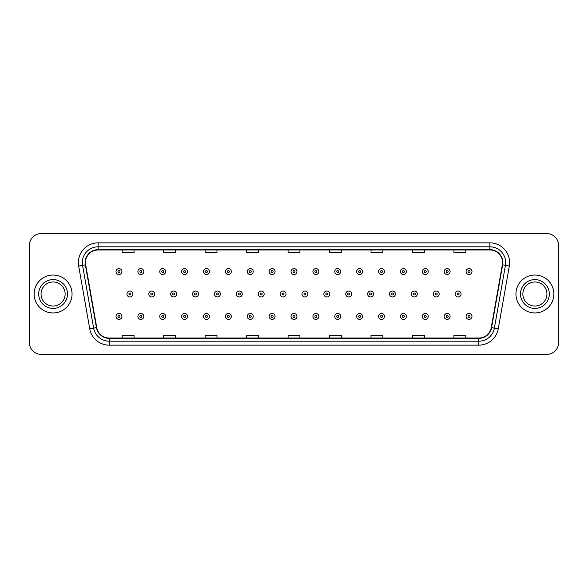 <?xml version="1.0" encoding="UTF-8"?>
<svg xmlns="http://www.w3.org/2000/svg" width="588" height="588" viewBox="0 0 588 588"><rect width="100%" height="100%" fill="white"/><g stroke="black" fill="none" stroke-linecap="round" stroke-linejoin="round"><path stroke-width="0.88" d="M34.141 294A18.956 18.956 0 0 0 53.096 312.956A18.956 18.956 0 0 0 72.052 294A18.956 18.956 0 0 0 53.096 275.044A18.956 18.956 0 0 0 34.141 294A18.956 18.956 0 0 0 53.096 312.956A18.956 18.956 0 0 0 72.052 294A18.956 18.956 0 0 0 53.096 275.044A18.956 18.956 0 0 0 34.141 294M515.948 294A18.956 18.956 0 0 0 534.904 312.956A18.956 18.956 0 0 0 553.859 294A18.956 18.956 0 0 0 534.904 275.044A18.956 18.956 0 0 0 515.948 294A18.956 18.956 0 0 0 534.904 312.956A18.956 18.956 0 0 0 553.859 294A18.956 18.956 0 0 0 534.904 275.044A18.956 18.956 0 0 0 515.948 294M85.48 262.601A12.635 12.635 0 0 1 98.115 249.966L489.885 249.966A12.635 12.635 0 0 1 502.328 264.798L491.259 327.589A12.635 12.635 0 0 1 478.808 338.034L109.192 338.034A12.635 12.635 0 0 1 96.741 327.589L85.672 264.798A12.635 12.635 0 0 1 85.48 262.601M85.164 262.601A12.951 12.951 0 0 0 85.363 264.85L96.432 327.648A12.951 12.951 0 0 0 109.192 338.35L478.808 338.35A12.951 12.951 0 0 0 491.568 327.648L502.637 264.85A12.951 12.951 0 0 0 489.885 249.65L98.115 249.65A12.951 12.951 0 0 0 85.164 262.601M78.674 266.033A19.749 19.749 0 0 1 98.115 242.859L489.885 242.859A19.749 19.749 0 0 1 509.326 266.033L498.256 328.824A19.749 19.749 0 0 1 478.808 345.141L109.192 345.141A19.749 19.749 0 0 1 89.743 328.824L78.674 266.033L82.563 265.35A15.795 15.795 0 0 1 98.115 246.806L489.885 246.806A15.795 15.795 0 0 1 505.437 265.35L494.368 328.141A15.795 15.795 0 0 1 478.808 341.194L109.192 341.194A15.795 15.795 0 0 1 93.632 328.141L82.563 265.35A15.795 15.795 0 0 1 82.32 262.601M558.6 245.424A11.848 11.848 0 0 0 546.752 233.576L41.248 233.576A11.848 11.848 0 0 0 29.4 245.424L29.4 342.576A11.848 11.848 0 0 0 41.248 354.424L546.752 354.424A11.848 11.848 0 0 0 558.6 342.576L558.6 245.424L558.6 342.576M288.076 249.966L288.076 252.642L299.924 252.642L299.924 249.966M246.607 249.966L246.607 252.642L258.455 252.642L258.455 249.966M205.139 249.966L205.139 252.642L216.987 252.642L216.987 249.966M163.677 249.966L163.677 252.642L175.525 252.642L175.525 249.966M122.208 249.966L122.208 252.642L134.057 252.642L134.057 249.966M329.545 249.966L329.545 252.642L341.393 252.642L341.393 249.966M371.013 249.966L371.013 252.642L382.861 252.642L382.861 249.966M412.475 249.966L412.475 252.642L424.323 252.642L424.323 249.966M453.943 249.966L453.943 252.642L465.792 252.642L465.792 249.966M299.924 338.034L299.924 335.358L288.076 335.358L288.076 338.034M258.455 338.034L258.455 335.358L246.607 335.358L246.607 338.034M216.987 338.034L216.987 335.358L205.139 335.358L205.139 338.034M175.525 338.034L175.525 335.358L163.677 335.358L163.677 338.034M134.057 338.034L134.057 335.358L122.208 335.358L122.208 338.034M341.393 338.034L341.393 335.358L329.545 335.358L329.545 338.034M382.861 338.034L382.861 335.358L371.013 335.358L371.013 338.034M424.323 338.034L424.323 335.358L412.475 335.358L412.475 338.034M465.792 338.034L465.792 335.358L453.943 335.358L453.943 338.034M29.4 245.424L29.4 342.576M546.752 233.576L41.248 233.576M41.248 354.424L546.752 354.424M121.929 271.568A2.962 2.962 0 0 1 118.967 274.53A2.962 2.962 0 0 1 116.005 271.568A2.962 2.962 0 0 1 118.967 268.606A2.962 2.962 0 0 1 121.929 271.568A2.962 2.962 0 0 0 118.967 268.606A2.962 2.962 0 0 0 116.005 271.568M126.949 294A2.962 2.962 0 0 1 129.911 291.038A2.962 2.962 0 0 1 132.873 294A2.962 2.962 0 0 1 129.911 296.962A2.962 2.962 0 0 1 126.949 294A2.962 2.962 0 0 0 129.911 296.962A2.962 2.962 0 0 0 132.873 294M116.005 316.432A2.962 2.962 0 0 1 118.967 313.47A2.962 2.962 0 0 1 121.929 316.432A2.962 2.962 0 0 1 118.967 319.394A2.962 2.962 0 0 1 116.005 316.432A2.962 2.962 0 0 0 118.967 319.394A2.962 2.962 0 0 0 121.929 316.432M65.136 294A12.039 12.039 0 0 0 53.096 281.961A12.039 12.039 0 0 0 41.057 294A12.039 12.039 0 0 0 53.096 306.039A12.039 12.039 0 0 0 65.136 294A12.039 12.039 0 0 1 53.096 306.039A12.039 12.039 0 0 1 41.057 294M143.81 271.568A2.962 2.962 0 0 1 140.848 274.53A2.962 2.962 0 0 1 137.886 271.568A2.962 2.962 0 0 1 140.848 268.606A2.962 2.962 0 0 1 143.81 271.568A2.962 2.962 0 0 0 140.848 268.606A2.962 2.962 0 0 0 137.886 271.568M165.691 271.568A2.962 2.962 0 0 1 162.729 274.53A2.962 2.962 0 0 1 159.767 271.568A2.962 2.962 0 0 1 162.729 268.606A2.962 2.962 0 0 1 165.691 271.568A2.962 2.962 0 0 0 162.729 268.606A2.962 2.962 0 0 0 159.767 271.568M187.565 271.568A2.962 2.962 0 0 1 184.603 274.53A2.962 2.962 0 0 1 181.641 271.568A2.962 2.962 0 0 1 184.603 268.606A2.962 2.962 0 0 1 187.565 271.568A2.962 2.962 0 0 0 184.603 268.606A2.962 2.962 0 0 0 181.641 271.568M209.446 271.568A2.962 2.962 0 0 1 206.484 274.53A2.962 2.962 0 0 1 203.521 271.568A2.962 2.962 0 0 1 206.484 268.606A2.962 2.962 0 0 1 209.446 271.568A2.962 2.962 0 0 0 206.484 268.606A2.962 2.962 0 0 0 203.521 271.568M148.823 294A2.962 2.962 0 0 1 151.785 291.038A2.962 2.962 0 0 1 154.747 294A2.962 2.962 0 0 1 151.785 296.962A2.962 2.962 0 0 1 148.823 294A2.962 2.962 0 0 0 151.785 296.962A2.962 2.962 0 0 0 154.747 294M170.704 294A2.962 2.962 0 0 1 173.666 291.038A2.962 2.962 0 0 1 176.628 294A2.962 2.962 0 0 1 173.666 296.962A2.962 2.962 0 0 1 170.704 294A2.962 2.962 0 0 0 173.666 296.962A2.962 2.962 0 0 0 176.628 294M192.585 294A2.962 2.962 0 0 1 195.547 291.038A2.962 2.962 0 0 1 198.509 294A2.962 2.962 0 0 1 195.547 296.962A2.962 2.962 0 0 1 192.585 294A2.962 2.962 0 0 0 195.547 296.962A2.962 2.962 0 0 0 198.509 294M546.943 294A12.039 12.039 0 0 0 534.904 281.961A12.039 12.039 0 0 0 522.864 294A12.039 12.039 0 0 0 534.904 306.039A12.039 12.039 0 0 0 546.943 294A12.039 12.039 0 0 1 534.904 306.039A12.039 12.039 0 0 1 522.864 294M231.327 271.568A2.962 2.962 0 0 1 228.364 274.53A2.962 2.962 0 0 1 225.402 271.568A2.962 2.962 0 0 1 228.364 268.606A2.962 2.962 0 0 1 231.327 271.568A2.962 2.962 0 0 0 228.364 268.606A2.962 2.962 0 0 0 225.402 271.568M253.207 271.568A2.962 2.962 0 0 1 250.245 274.53A2.962 2.962 0 0 1 247.283 271.568A2.962 2.962 0 0 1 250.245 268.606A2.962 2.962 0 0 1 253.207 271.568A2.962 2.962 0 0 0 250.245 268.606A2.962 2.962 0 0 0 247.283 271.568M275.081 271.568A2.962 2.962 0 0 1 272.119 274.53A2.962 2.962 0 0 1 269.157 271.568A2.962 2.962 0 0 1 272.119 268.606A2.962 2.962 0 0 1 275.081 271.568A2.962 2.962 0 0 0 272.119 268.606A2.962 2.962 0 0 0 269.157 271.568M214.466 294A2.962 2.962 0 0 1 217.42 291.038A2.962 2.962 0 0 1 220.382 294A2.962 2.962 0 0 1 217.42 296.962A2.962 2.962 0 0 1 214.466 294A2.962 2.962 0 0 0 217.42 296.962A2.962 2.962 0 0 0 220.382 294M236.339 294A2.962 2.962 0 0 1 239.301 291.038A2.962 2.962 0 0 1 242.263 294A2.962 2.962 0 0 1 239.301 296.962A2.962 2.962 0 0 1 236.339 294A2.962 2.962 0 0 0 239.301 296.962A2.962 2.962 0 0 0 242.263 294M258.22 294A2.962 2.962 0 0 1 261.182 291.038A2.962 2.962 0 0 1 264.144 294A2.962 2.962 0 0 1 261.182 296.962A2.962 2.962 0 0 1 258.22 294A2.962 2.962 0 0 0 261.182 296.962A2.962 2.962 0 0 0 264.144 294M296.962 271.568A2.962 2.962 0 0 1 294 274.53A2.962 2.962 0 0 1 291.038 271.568A2.962 2.962 0 0 1 294 268.606A2.962 2.962 0 0 1 296.962 271.568A2.962 2.962 0 0 0 294 268.606A2.962 2.962 0 0 0 291.038 271.568M318.843 271.568A2.962 2.962 0 0 1 315.881 274.53A2.962 2.962 0 0 1 312.919 271.568A2.962 2.962 0 0 1 315.881 268.606A2.962 2.962 0 0 1 318.843 271.568A2.962 2.962 0 0 0 315.881 268.606A2.962 2.962 0 0 0 312.919 271.568M340.717 271.568A2.962 2.962 0 0 1 337.755 274.53A2.962 2.962 0 0 1 334.793 271.568A2.962 2.962 0 0 1 337.755 268.606A2.962 2.962 0 0 1 340.717 271.568A2.962 2.962 0 0 0 337.755 268.606A2.962 2.962 0 0 0 334.793 271.568M362.598 271.568A2.962 2.962 0 0 1 359.635 274.53A2.962 2.962 0 0 1 356.673 271.568A2.962 2.962 0 0 1 359.635 268.606A2.962 2.962 0 0 1 362.598 271.568A2.962 2.962 0 0 0 359.635 268.606A2.962 2.962 0 0 0 356.673 271.568M384.478 271.568A2.962 2.962 0 0 1 381.516 274.53A2.962 2.962 0 0 1 378.554 271.568A2.962 2.962 0 0 1 381.516 268.606A2.962 2.962 0 0 1 384.478 271.568A2.962 2.962 0 0 0 381.516 268.606A2.962 2.962 0 0 0 378.554 271.568M280.101 294A2.962 2.962 0 0 1 283.063 291.038A2.962 2.962 0 0 1 286.025 294A2.962 2.962 0 0 1 283.063 296.962A2.962 2.962 0 0 1 280.101 294A2.962 2.962 0 0 0 283.063 296.962A2.962 2.962 0 0 0 286.025 294M301.975 294A2.962 2.962 0 0 1 304.937 291.038A2.962 2.962 0 0 1 307.899 294A2.962 2.962 0 0 1 304.937 296.962A2.962 2.962 0 0 1 301.975 294A2.962 2.962 0 0 0 304.937 296.962A2.962 2.962 0 0 0 307.899 294M323.856 294A2.962 2.962 0 0 1 326.818 291.038A2.962 2.962 0 0 1 329.78 294A2.962 2.962 0 0 1 326.818 296.962A2.962 2.962 0 0 1 323.856 294A2.962 2.962 0 0 0 326.818 296.962A2.962 2.962 0 0 0 329.78 294M345.737 294A2.962 2.962 0 0 1 348.699 291.038A2.962 2.962 0 0 1 351.661 294A2.962 2.962 0 0 1 348.699 296.962A2.962 2.962 0 0 1 345.737 294A2.962 2.962 0 0 0 348.699 296.962A2.962 2.962 0 0 0 351.661 294M367.618 294A2.962 2.962 0 0 1 370.58 291.038A2.962 2.962 0 0 1 373.534 294A2.962 2.962 0 0 1 370.58 296.962A2.962 2.962 0 0 1 367.618 294A2.962 2.962 0 0 0 370.58 296.962A2.962 2.962 0 0 0 373.534 294M406.359 271.568A2.962 2.962 0 0 1 403.397 274.53A2.962 2.962 0 0 1 400.435 271.568A2.962 2.962 0 0 1 403.397 268.606A2.962 2.962 0 0 1 406.359 271.568A2.962 2.962 0 0 0 403.397 268.606A2.962 2.962 0 0 0 400.435 271.568M428.233 271.568A2.962 2.962 0 0 1 425.271 274.53A2.962 2.962 0 0 1 422.309 271.568A2.962 2.962 0 0 1 425.271 268.606A2.962 2.962 0 0 1 428.233 271.568A2.962 2.962 0 0 0 425.271 268.606A2.962 2.962 0 0 0 422.309 271.568M450.114 271.568A2.962 2.962 0 0 1 447.152 274.53A2.962 2.962 0 0 1 444.19 271.568A2.962 2.962 0 0 1 447.152 268.606A2.962 2.962 0 0 1 450.114 271.568A2.962 2.962 0 0 0 447.152 268.606A2.962 2.962 0 0 0 444.19 271.568M471.995 271.568A2.962 2.962 0 0 1 469.033 274.53A2.962 2.962 0 0 1 466.071 271.568A2.962 2.962 0 0 1 469.033 268.606A2.962 2.962 0 0 1 471.995 271.568A2.962 2.962 0 0 0 469.033 268.606A2.962 2.962 0 0 0 466.071 271.568M389.491 294A2.962 2.962 0 0 1 392.453 291.038A2.962 2.962 0 0 1 395.415 294A2.962 2.962 0 0 1 392.453 296.962A2.962 2.962 0 0 1 389.491 294A2.962 2.962 0 0 0 392.453 296.962A2.962 2.962 0 0 0 395.415 294M411.372 294A2.962 2.962 0 0 1 414.334 291.038A2.962 2.962 0 0 1 417.296 294A2.962 2.962 0 0 1 414.334 296.962A2.962 2.962 0 0 1 411.372 294A2.962 2.962 0 0 0 414.334 296.962A2.962 2.962 0 0 0 417.296 294M433.253 294A2.962 2.962 0 0 1 436.215 291.038A2.962 2.962 0 0 1 439.177 294A2.962 2.962 0 0 1 436.215 296.962A2.962 2.962 0 0 1 433.253 294A2.962 2.962 0 0 0 436.215 296.962A2.962 2.962 0 0 0 439.177 294M455.127 294A2.962 2.962 0 0 1 458.089 291.038A2.962 2.962 0 0 1 461.051 294A2.962 2.962 0 0 1 458.089 296.962A2.962 2.962 0 0 1 455.127 294A2.962 2.962 0 0 0 458.089 296.962A2.962 2.962 0 0 0 461.051 294M137.886 316.432A2.962 2.962 0 0 1 140.848 313.47A2.962 2.962 0 0 1 143.81 316.432A2.962 2.962 0 0 1 140.848 319.394A2.962 2.962 0 0 1 137.886 316.432A2.962 2.962 0 0 0 140.848 319.394A2.962 2.962 0 0 0 143.81 316.432M159.767 316.432A2.962 2.962 0 0 1 162.729 313.47A2.962 2.962 0 0 1 165.691 316.432A2.962 2.962 0 0 1 162.729 319.394A2.962 2.962 0 0 1 159.767 316.432A2.962 2.962 0 0 0 162.729 319.394A2.962 2.962 0 0 0 165.691 316.432M181.641 316.432A2.962 2.962 0 0 1 184.603 313.47A2.962 2.962 0 0 1 187.565 316.432A2.962 2.962 0 0 1 184.603 319.394A2.962 2.962 0 0 1 181.641 316.432A2.962 2.962 0 0 0 184.603 319.394A2.962 2.962 0 0 0 187.565 316.432M203.521 316.432A2.962 2.962 0 0 1 206.484 313.47A2.962 2.962 0 0 1 209.446 316.432A2.962 2.962 0 0 1 206.484 319.394A2.962 2.962 0 0 1 203.521 316.432A2.962 2.962 0 0 0 206.484 319.394A2.962 2.962 0 0 0 209.446 316.432M225.402 316.432A2.962 2.962 0 0 1 228.364 313.47A2.962 2.962 0 0 1 231.327 316.432A2.962 2.962 0 0 1 228.364 319.394A2.962 2.962 0 0 1 225.402 316.432A2.962 2.962 0 0 0 228.364 319.394A2.962 2.962 0 0 0 231.327 316.432M247.283 316.432A2.962 2.962 0 0 1 250.245 313.47A2.962 2.962 0 0 1 253.207 316.432A2.962 2.962 0 0 1 250.245 319.394A2.962 2.962 0 0 1 247.283 316.432A2.962 2.962 0 0 0 250.245 319.394A2.962 2.962 0 0 0 253.207 316.432M269.157 316.432A2.962 2.962 0 0 1 272.119 313.47A2.962 2.962 0 0 1 275.081 316.432A2.962 2.962 0 0 1 272.119 319.394A2.962 2.962 0 0 1 269.157 316.432A2.962 2.962 0 0 0 272.119 319.394A2.962 2.962 0 0 0 275.081 316.432M291.038 316.432A2.962 2.962 0 0 1 294 313.47A2.962 2.962 0 0 1 296.962 316.432A2.962 2.962 0 0 1 294 319.394A2.962 2.962 0 0 1 291.038 316.432A2.962 2.962 0 0 0 294 319.394A2.962 2.962 0 0 0 296.962 316.432M312.919 316.432A2.962 2.962 0 0 1 315.881 313.47A2.962 2.962 0 0 1 318.843 316.432A2.962 2.962 0 0 1 315.881 319.394A2.962 2.962 0 0 1 312.919 316.432A2.962 2.962 0 0 0 315.881 319.394A2.962 2.962 0 0 0 318.843 316.432M334.793 316.432A2.962 2.962 0 0 1 337.755 313.47A2.962 2.962 0 0 1 340.717 316.432A2.962 2.962 0 0 1 337.755 319.394A2.962 2.962 0 0 1 334.793 316.432A2.962 2.962 0 0 0 337.755 319.394A2.962 2.962 0 0 0 340.717 316.432M356.673 316.432A2.962 2.962 0 0 1 359.635 313.47A2.962 2.962 0 0 1 362.598 316.432A2.962 2.962 0 0 1 359.635 319.394A2.962 2.962 0 0 1 356.673 316.432A2.962 2.962 0 0 0 359.635 319.394A2.962 2.962 0 0 0 362.598 316.432M378.554 316.432A2.962 2.962 0 0 1 381.516 313.47A2.962 2.962 0 0 1 384.478 316.432A2.962 2.962 0 0 1 381.516 319.394A2.962 2.962 0 0 1 378.554 316.432A2.962 2.962 0 0 0 381.516 319.394A2.962 2.962 0 0 0 384.478 316.432M400.435 316.432A2.962 2.962 0 0 1 403.397 313.47A2.962 2.962 0 0 1 406.359 316.432A2.962 2.962 0 0 1 403.397 319.394A2.962 2.962 0 0 1 400.435 316.432A2.962 2.962 0 0 0 403.397 319.394A2.962 2.962 0 0 0 406.359 316.432M422.309 316.432A2.962 2.962 0 0 1 425.271 313.47A2.962 2.962 0 0 1 428.233 316.432A2.962 2.962 0 0 1 425.271 319.394A2.962 2.962 0 0 1 422.309 316.432A2.962 2.962 0 0 0 425.271 319.394A2.962 2.962 0 0 0 428.233 316.432M444.19 316.432A2.962 2.962 0 0 1 447.152 313.47A2.962 2.962 0 0 1 450.114 316.432A2.962 2.962 0 0 1 447.152 319.394A2.962 2.962 0 0 1 444.19 316.432A2.962 2.962 0 0 0 447.152 319.394A2.962 2.962 0 0 0 450.114 316.432M466.071 316.432A2.962 2.962 0 0 1 469.033 313.47A2.962 2.962 0 0 1 471.995 316.432A2.962 2.962 0 0 1 469.033 319.394A2.962 2.962 0 0 1 466.071 316.432A2.962 2.962 0 0 0 469.033 319.394A2.962 2.962 0 0 0 471.995 316.432M489.885 242.859L489.885 249.65M82.563 265.35L85.363 264.85M109.192 345.141L109.192 338.35M478.808 338.35L478.808 345.141M491.568 327.648L498.256 328.824M89.743 328.824L96.432 327.648M502.637 264.85L509.326 266.033M98.115 242.859L98.115 249.65M117.982 271.568A0.985 0.985 0 0 0 118.967 272.553A0.985 0.985 0 0 0 119.959 271.568A0.985 0.985 0 0 0 118.967 270.583A0.985 0.985 0 0 0 117.982 271.568M130.896 294A0.985 0.985 0 0 0 129.911 293.015A0.985 0.985 0 0 0 128.919 294A0.985 0.985 0 0 0 129.911 294.985A0.985 0.985 0 0 0 130.896 294M119.959 316.432A0.985 0.985 0 0 0 118.967 315.447A0.985 0.985 0 0 0 117.982 316.432A0.985 0.985 0 0 0 118.967 317.417A0.985 0.985 0 0 0 119.959 316.432M67.502 294A14.406 14.406 0 0 0 53.096 279.594A14.406 14.406 0 0 0 38.69 294A14.406 14.406 0 0 0 53.096 308.406A14.406 14.406 0 0 0 67.502 294M139.863 271.568A0.985 0.985 0 0 0 140.848 272.553A0.985 0.985 0 0 0 141.833 271.568A0.985 0.985 0 0 0 140.848 270.583A0.985 0.985 0 0 0 139.863 271.568M161.737 271.568A0.985 0.985 0 0 0 162.729 272.553A0.985 0.985 0 0 0 163.714 271.568A0.985 0.985 0 0 0 162.729 270.583A0.985 0.985 0 0 0 161.737 271.568M183.618 271.568A0.985 0.985 0 0 0 184.603 272.553A0.985 0.985 0 0 0 185.595 271.568A0.985 0.985 0 0 0 184.603 270.583A0.985 0.985 0 0 0 183.618 271.568M205.499 271.568A0.985 0.985 0 0 0 206.484 272.553A0.985 0.985 0 0 0 207.468 271.568A0.985 0.985 0 0 0 206.484 270.583A0.985 0.985 0 0 0 205.499 271.568M152.777 294A0.985 0.985 0 0 0 151.785 293.015A0.985 0.985 0 0 0 150.8 294A0.985 0.985 0 0 0 151.785 294.985A0.985 0.985 0 0 0 152.777 294M174.651 294A0.985 0.985 0 0 0 173.666 293.015A0.985 0.985 0 0 0 172.681 294A0.985 0.985 0 0 0 173.666 294.985A0.985 0.985 0 0 0 174.651 294M196.532 294A0.985 0.985 0 0 0 195.547 293.015A0.985 0.985 0 0 0 194.554 294A0.985 0.985 0 0 0 195.547 294.985A0.985 0.985 0 0 0 196.532 294M549.31 294A14.406 14.406 0 0 0 534.904 279.594A14.406 14.406 0 0 0 520.498 294A14.406 14.406 0 0 0 534.904 308.406A14.406 14.406 0 0 0 549.31 294M227.38 271.568A0.985 0.985 0 0 0 228.364 272.553A0.985 0.985 0 0 0 229.349 271.568A0.985 0.985 0 0 0 228.364 270.583A0.985 0.985 0 0 0 227.38 271.568M249.253 271.568A0.985 0.985 0 0 0 250.245 272.553A0.985 0.985 0 0 0 251.23 271.568A0.985 0.985 0 0 0 250.245 270.583A0.985 0.985 0 0 0 249.253 271.568M271.134 271.568A0.985 0.985 0 0 0 272.119 272.553A0.985 0.985 0 0 0 273.111 271.568A0.985 0.985 0 0 0 272.119 270.583A0.985 0.985 0 0 0 271.134 271.568M218.413 294A0.985 0.985 0 0 0 217.42 293.015A0.985 0.985 0 0 0 216.435 294A0.985 0.985 0 0 0 217.42 294.985A0.985 0.985 0 0 0 218.413 294M240.294 294A0.985 0.985 0 0 0 239.301 293.015A0.985 0.985 0 0 0 238.316 294A0.985 0.985 0 0 0 239.301 294.985A0.985 0.985 0 0 0 240.294 294M262.167 294A0.985 0.985 0 0 0 261.182 293.015A0.985 0.985 0 0 0 260.197 294A0.985 0.985 0 0 0 261.182 294.985A0.985 0.985 0 0 0 262.167 294M293.015 271.568A0.985 0.985 0 0 0 294 272.553A0.985 0.985 0 0 0 294.985 271.568A0.985 0.985 0 0 0 294 270.583A0.985 0.985 0 0 0 293.015 271.568M314.889 271.568A0.985 0.985 0 0 0 315.881 272.553A0.985 0.985 0 0 0 316.866 271.568A0.985 0.985 0 0 0 315.881 270.583A0.985 0.985 0 0 0 314.889 271.568M336.77 271.568A0.985 0.985 0 0 0 337.755 272.553A0.985 0.985 0 0 0 338.747 271.568A0.985 0.985 0 0 0 337.755 270.583A0.985 0.985 0 0 0 336.77 271.568M358.651 271.568A0.985 0.985 0 0 0 359.635 272.553A0.985 0.985 0 0 0 360.62 271.568A0.985 0.985 0 0 0 359.635 270.583A0.985 0.985 0 0 0 358.651 271.568M380.532 271.568A0.985 0.985 0 0 0 381.516 272.553A0.985 0.985 0 0 0 382.501 271.568A0.985 0.985 0 0 0 381.516 270.583A0.985 0.985 0 0 0 380.532 271.568M284.048 294A0.985 0.985 0 0 0 283.063 293.015A0.985 0.985 0 0 0 282.071 294A0.985 0.985 0 0 0 283.063 294.985A0.985 0.985 0 0 0 284.048 294M305.929 294A0.985 0.985 0 0 0 304.937 293.015A0.985 0.985 0 0 0 303.952 294A0.985 0.985 0 0 0 304.937 294.985A0.985 0.985 0 0 0 305.929 294M327.803 294A0.985 0.985 0 0 0 326.818 293.015A0.985 0.985 0 0 0 325.833 294A0.985 0.985 0 0 0 326.818 294.985A0.985 0.985 0 0 0 327.803 294M349.684 294A0.985 0.985 0 0 0 348.699 293.015A0.985 0.985 0 0 0 347.706 294A0.985 0.985 0 0 0 348.699 294.985A0.985 0.985 0 0 0 349.684 294M371.565 294A0.985 0.985 0 0 0 370.58 293.015A0.985 0.985 0 0 0 369.587 294A0.985 0.985 0 0 0 370.58 294.985A0.985 0.985 0 0 0 371.565 294M402.405 271.568A0.985 0.985 0 0 0 403.397 272.553A0.985 0.985 0 0 0 404.382 271.568A0.985 0.985 0 0 0 403.397 270.583A0.985 0.985 0 0 0 402.405 271.568M424.286 271.568A0.985 0.985 0 0 0 425.271 272.553A0.985 0.985 0 0 0 426.263 271.568A0.985 0.985 0 0 0 425.271 270.583A0.985 0.985 0 0 0 424.286 271.568M446.167 271.568A0.985 0.985 0 0 0 447.152 272.553A0.985 0.985 0 0 0 448.137 271.568A0.985 0.985 0 0 0 447.152 270.583A0.985 0.985 0 0 0 446.167 271.568M468.041 271.568A0.985 0.985 0 0 0 469.033 272.553A0.985 0.985 0 0 0 470.018 271.568A0.985 0.985 0 0 0 469.033 270.583A0.985 0.985 0 0 0 468.041 271.568M393.445 294A0.985 0.985 0 0 0 392.453 293.015A0.985 0.985 0 0 0 391.468 294A0.985 0.985 0 0 0 392.453 294.985A0.985 0.985 0 0 0 393.445 294M415.319 294A0.985 0.985 0 0 0 414.334 293.015A0.985 0.985 0 0 0 413.349 294A0.985 0.985 0 0 0 414.334 294.985A0.985 0.985 0 0 0 415.319 294M437.2 294A0.985 0.985 0 0 0 436.215 293.015A0.985 0.985 0 0 0 435.223 294A0.985 0.985 0 0 0 436.215 294.985A0.985 0.985 0 0 0 437.2 294M459.081 294A0.985 0.985 0 0 0 458.089 293.015A0.985 0.985 0 0 0 457.104 294A0.985 0.985 0 0 0 458.089 294.985A0.985 0.985 0 0 0 459.081 294M141.833 316.432A0.985 0.985 0 0 0 140.848 315.447A0.985 0.985 0 0 0 139.863 316.432A0.985 0.985 0 0 0 140.848 317.417A0.985 0.985 0 0 0 141.833 316.432M163.714 316.432A0.985 0.985 0 0 0 162.729 315.447A0.985 0.985 0 0 0 161.737 316.432A0.985 0.985 0 0 0 162.729 317.417A0.985 0.985 0 0 0 163.714 316.432M185.595 316.432A0.985 0.985 0 0 0 184.603 315.447A0.985 0.985 0 0 0 183.618 316.432A0.985 0.985 0 0 0 184.603 317.417A0.985 0.985 0 0 0 185.595 316.432M207.468 316.432A0.985 0.985 0 0 0 206.484 315.447A0.985 0.985 0 0 0 205.499 316.432A0.985 0.985 0 0 0 206.484 317.417A0.985 0.985 0 0 0 207.468 316.432M229.349 316.432A0.985 0.985 0 0 0 228.364 315.447A0.985 0.985 0 0 0 227.38 316.432A0.985 0.985 0 0 0 228.364 317.417A0.985 0.985 0 0 0 229.349 316.432M251.23 316.432A0.985 0.985 0 0 0 250.245 315.447A0.985 0.985 0 0 0 249.253 316.432A0.985 0.985 0 0 0 250.245 317.417A0.985 0.985 0 0 0 251.23 316.432M273.111 316.432A0.985 0.985 0 0 0 272.119 315.447A0.985 0.985 0 0 0 271.134 316.432A0.985 0.985 0 0 0 272.119 317.417A0.985 0.985 0 0 0 273.111 316.432M294.985 316.432A0.985 0.985 0 0 0 294 315.447A0.985 0.985 0 0 0 293.015 316.432A0.985 0.985 0 0 0 294 317.417A0.985 0.985 0 0 0 294.985 316.432M316.866 316.432A0.985 0.985 0 0 0 315.881 315.447A0.985 0.985 0 0 0 314.889 316.432A0.985 0.985 0 0 0 315.881 317.417A0.985 0.985 0 0 0 316.866 316.432M338.747 316.432A0.985 0.985 0 0 0 337.755 315.447A0.985 0.985 0 0 0 336.77 316.432A0.985 0.985 0 0 0 337.755 317.417A0.985 0.985 0 0 0 338.747 316.432M360.62 316.432A0.985 0.985 0 0 0 359.635 315.447A0.985 0.985 0 0 0 358.651 316.432A0.985 0.985 0 0 0 359.635 317.417A0.985 0.985 0 0 0 360.62 316.432M382.501 316.432A0.985 0.985 0 0 0 381.516 315.447A0.985 0.985 0 0 0 380.532 316.432A0.985 0.985 0 0 0 381.516 317.417A0.985 0.985 0 0 0 382.501 316.432M404.382 316.432A0.985 0.985 0 0 0 403.397 315.447A0.985 0.985 0 0 0 402.405 316.432A0.985 0.985 0 0 0 403.397 317.417A0.985 0.985 0 0 0 404.382 316.432M426.263 316.432A0.985 0.985 0 0 0 425.271 315.447A0.985 0.985 0 0 0 424.286 316.432A0.985 0.985 0 0 0 425.271 317.417A0.985 0.985 0 0 0 426.263 316.432M448.137 316.432A0.985 0.985 0 0 0 447.152 315.447A0.985 0.985 0 0 0 446.167 316.432A0.985 0.985 0 0 0 447.152 317.417A0.985 0.985 0 0 0 448.137 316.432M470.018 316.432A0.985 0.985 0 0 0 469.033 315.447A0.985 0.985 0 0 0 468.041 316.432A0.985 0.985 0 0 0 469.033 317.417A0.985 0.985 0 0 0 470.018 316.432"/></g></svg>
